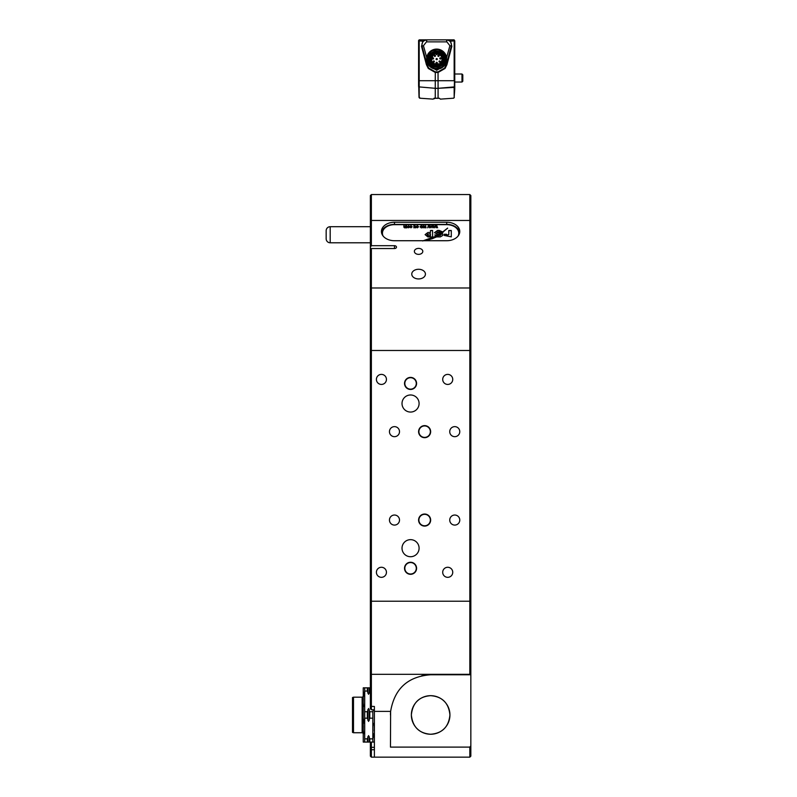 <?xml version="1.0" encoding="UTF-8"?>
<svg xmlns="http://www.w3.org/2000/svg" width="797" height="797" viewBox="0 0 797 797"><rect width="100%" height="100%" fill="white"/><g stroke="black" fill="none" stroke-linecap="round" stroke-linejoin="round"><path stroke-width="1.2" d="M418.594 269.276A6.834 4.832 0 0 0 411.76 274.108A6.834 4.832 0 0 0 418.594 278.94A6.834 4.832 0 0 0 425.429 274.108A6.834 4.832 0 0 0 418.594 269.276M418.594 248.395A4.224 2.979 0 0 0 414.37 251.374A4.224 2.979 0 0 0 418.594 254.363A4.224 2.979 0 0 0 422.808 251.374A4.224 2.979 0 0 0 418.594 248.395M469.832 757.15L469.832 747.108L470.838 745.843L470.838 756.144L469.832 757.15L371.372 757.15L370.366 756.144L370.366 742.077M371.372 742.077L371.372 757.15M430.649 431.655A6.027 6.027 0 0 0 424.622 425.628A6.027 6.027 0 0 0 418.594 431.655A6.027 6.027 0 0 0 424.622 437.683A6.027 6.027 0 0 0 430.649 431.655M430.35 431.655A5.728 5.728 0 0 0 424.622 425.927A5.728 5.728 0 0 0 418.893 431.655A5.728 5.728 0 0 0 424.622 437.384A5.728 5.728 0 0 0 430.35 431.655M430.649 520.062A6.027 6.027 0 0 0 424.622 514.035A6.027 6.027 0 0 0 418.594 520.062A6.027 6.027 0 0 0 424.622 526.09A6.027 6.027 0 0 0 430.649 520.062M430.35 520.062A5.728 5.728 0 0 0 424.622 514.334A5.728 5.728 0 0 0 418.893 520.062A5.728 5.728 0 0 0 424.622 525.781A5.728 5.728 0 0 0 430.35 520.062M469.832 747.108L390.46 747.108L390.62 711.392C394.495 688.678 407.835 676.474 430.649 674.77L469.832 674.77L469.832 194.558L399.506 194.558M459.779 431.655A5.021 5.021 0 0 0 454.758 426.634A5.021 5.021 0 0 0 449.737 431.655A5.021 5.021 0 0 0 454.758 436.676A5.021 5.021 0 0 0 459.779 431.655M399.506 431.655A5.021 5.021 0 0 0 394.485 426.634A5.021 5.021 0 0 0 389.454 431.655A5.021 5.021 0 0 0 394.485 436.676A5.021 5.021 0 0 0 399.506 431.655M399.506 520.062A5.021 5.021 0 0 0 394.485 515.031A5.021 5.021 0 0 0 389.454 520.062A5.021 5.021 0 0 0 394.485 525.084A5.021 5.021 0 0 0 399.506 520.062M459.779 520.062A5.021 5.021 0 0 0 454.758 515.031A5.021 5.021 0 0 0 449.737 520.062A5.021 5.021 0 0 0 454.758 525.084A5.021 5.021 0 0 0 459.779 520.062M386.445 572.296A5.021 5.021 0 0 0 381.424 567.275A5.021 5.021 0 0 0 376.403 572.296A5.021 5.021 0 0 0 381.424 577.327A5.021 5.021 0 0 0 386.445 572.296M386.445 379.412A5.021 5.021 0 0 0 381.424 374.391A5.021 5.021 0 0 0 376.403 379.412A5.021 5.021 0 0 0 381.424 384.433A5.021 5.021 0 0 0 386.445 379.412M452.746 379.412A5.021 5.021 0 0 0 447.725 374.391A5.021 5.021 0 0 0 442.704 379.412A5.021 5.021 0 0 0 447.725 384.433A5.021 5.021 0 0 0 452.746 379.412M452.746 572.296A5.021 5.021 0 0 0 447.725 567.275A5.021 5.021 0 0 0 442.704 572.296A5.021 5.021 0 0 0 447.725 577.327A5.021 5.021 0 0 0 452.746 572.296M416.582 568.281A6.027 6.027 0 0 0 410.555 562.254A6.027 6.027 0 0 0 404.527 568.281A6.027 6.027 0 0 0 410.555 574.308A6.027 6.027 0 0 0 416.582 568.281M416.283 568.281A5.728 5.728 0 0 0 410.555 562.552A5.728 5.728 0 0 0 404.826 568.281A5.728 5.728 0 0 0 410.555 574.009A5.728 5.728 0 0 0 416.283 568.281M416.582 383.427A6.027 6.027 0 0 0 410.555 377.399A6.027 6.027 0 0 0 404.527 383.427A6.027 6.027 0 0 0 410.555 389.454A6.027 6.027 0 0 0 416.582 383.427M416.283 383.427A5.728 5.728 0 0 0 410.555 377.708A5.728 5.728 0 0 0 404.826 383.427A5.728 5.728 0 0 0 410.555 389.155A5.728 5.728 0 0 0 416.283 383.427M419.092 548.187A8.538 8.538 0 0 0 410.555 539.649A8.538 8.538 0 0 0 402.017 548.187A8.538 8.538 0 0 0 410.555 556.724A8.538 8.538 0 0 0 419.092 548.187M419.092 403.521A8.538 8.538 0 0 0 410.555 394.983A8.538 8.538 0 0 0 402.017 403.521A8.538 8.538 0 0 0 410.555 412.059A8.538 8.538 0 0 0 419.092 403.521M411.362 714.959C412.607 726.924 419.033 733.36 430.649 734.246C442.275 733.35 448.701 726.924 449.936 714.959C448.701 702.984 442.265 696.558 430.649 695.671A19.287 19.287 0 0 0 411.362 714.959A19.287 19.287 0 0 0 430.649 734.246A19.287 19.287 0 0 0 449.936 714.959A19.287 19.287 0 0 0 430.649 695.671C419.043 696.538 412.607 702.974 411.362 714.959M370.366 247.12L370.366 195.564L371.372 194.558L371.372 245.695L370.366 247.12L370.366 248.534L371.372 248.534L371.372 709.748L374.391 709.748M394.485 245.695A2.012 1.425 180 0 1 396.488 247.12A2.012 1.425 180 0 1 394.485 248.534L394.485 245.695L371.372 245.695M394.485 248.534L371.372 248.534M446.718 222.253A13.061 9.235 180 0 1 459.779 231.489A13.061 9.235 180 0 1 446.718 240.724L394.485 240.724A13.061 9.235 180 0 1 381.424 231.489A13.061 9.235 180 0 1 394.485 222.253L446.718 222.253L446.718 224.385A13.061 9.235 180 0 1 459.7 232.555M371.372 709.748L370.366 708.742L370.366 248.534M374.391 757.15L374.391 706.481L370.366 706.291M418.594 194.558L430.649 194.558M449.737 194.558L459.779 194.558M370.366 221.167L371.372 220.46L469.832 220.46L470.838 221.167L470.838 195.564L469.832 194.558L371.372 194.558L370.366 195.564M389.454 194.558L371.372 194.558M470.838 745.843L470.838 674.77L469.832 674.77M470.838 221.167L470.838 674.77M430.649 674.77A40.189 40.189 0 0 0 421.583 675.806M374.391 711.392L390.62 711.392A40.189 40.189 0 0 0 390.46 714.959M381.504 232.555A13.061 9.235 180 0 1 394.485 224.385L446.718 224.385M370.366 691.049L369.778 691.049L368.563 694.317L367.347 691.049L364.707 691.049L364.697 711.731M363.631 706.59L363.312 703.472M363.273 702.416L363.253 701.599M363.273 700.364L363.312 699.338M363.631 696.199L364.697 691.089M373.315 709.748L372.827 711.731L373.315 709.748M373.893 733.718L372.827 738.859L372.827 718.177L369.778 718.177L368.563 721.434L367.347 718.177L364.707 718.177L364.697 738.859M363.631 733.718L363.312 730.6M363.273 729.544L363.253 728.727M363.273 727.492L363.312 726.466M363.631 723.317L364.697 718.207M373.893 723.317L374.211 726.436M374.261 727.492L374.271 728.309M374.261 729.554L374.211 730.57M369.778 738.859L368.563 735.601L367.347 738.859L364.707 738.859L364.707 742.077L363.253 742.077L374.271 742.077L372.827 742.077L372.827 738.859L369.778 738.859L369.778 742.077M364.707 718.177L364.707 711.731L367.347 711.731L368.563 708.473L369.778 711.731L372.827 711.731L372.827 718.177M364.707 691.049L364.707 687.831L363.253 687.831L370.366 687.831M363.253 687.831L363.253 742.077M363.133 733.738A1.006 1.006 0 0 0 362.137 732.742L353.489 732.742L353.489 697.176L362.137 697.176L362.137 732.742M363.133 696.17A1.006 1.006 0 0 1 362.137 697.176M353.489 732.742L352.493 732.373L352.493 697.544L353.489 697.176M369.778 687.831L369.778 691.049M369.778 711.731L369.778 718.177M367.347 687.831L367.347 691.049M367.347 711.731L367.347 718.177M367.347 738.859L367.347 742.077M382.729 235.513A12.055 8.528 180 0 1 382.43 233.621L382.43 233.192A12.055 8.528 180 0 1 394.485 224.664L446.718 224.664A12.055 8.528 180 0 1 458.773 233.192A12.055 8.528 180 0 1 458.086 236.042M451.291 230.492L448.791 230.492L448.791 234.687L446.559 235.035L446.559 234.248L444.268 234.248L444.258 235.444L451.291 236.858L451.291 230.492M448.791 234.687L446.559 235.215L446.559 234.388L444.268 234.388M425.1 240.724L432.492 238.622L436.607 236.858L435.411 236.38L422.679 240.953M430.48 230.463L430.48 232.485L427.919 232.485L425.12 234.607L427.859 236.928L432.592 236.928L432.592 230.463L430.48 230.463M436.895 232.136L439.257 231.698L440.333 232.664L442.763 232.664L442.694 231.937L439.137 230.403L437.573 230.403L434.465 232.694L438.101 234.428L440.98 233.162L436.895 232.096L436.895 232.684L440.98 233.312M442.813 234.457L442.066 233.421L439.665 235.613L434.763 234.926L437.314 236.908L440.273 236.908L442.813 235.404L442.823 234.348M440.333 235.344L437.862 235.792L437.224 235.065L434.763 234.926M442.813 234.607L442.066 233.561L440.333 235.324M437.374 235.474L438.828 235.623L447.625 228.091L442.753 231.937L442.813 232.694L441.707 232.694L437.374 235.474M408.672 225.7L409.797 226.766L408.672 227.832L407.556 226.786L408.672 225.7L409.797 226.906M417.379 225.989L416.323 226.358L417.379 225.7L418.515 226.746L417.369 227.832L416.263 226.786L418.096 226.697L417.379 225.989M421.802 224.953L422.221 227.803L421.155 227.832L420.129 226.786L421.175 225.7L421.802 225.959L421.802 224.953M425.608 225.73L426.026 227.803L424.721 227.723L425.538 227.225L425.608 225.73M429.732 225.73L430.938 227.803L429.972 226.179L429.523 227.803L428.617 226.209L427.65 227.803L428.348 225.73L429.294 227.324L430.201 225.73M436.407 225.73L437.613 227.803L436.646 226.179L436.198 227.803L435.292 226.209L434.325 227.803L435.023 225.73L435.969 227.324L436.876 225.73M383.118 236.042A12.055 8.528 180 0 1 382.43 233.192M433.07 225.73L434.275 227.803L433.309 226.179L432.861 227.803L431.954 226.209L430.988 227.803L431.685 225.73L432.632 227.324L433.538 225.73M423.725 225.7L424.721 226.358L423.257 226.497L424.671 227.245L423.745 227.832L422.799 227.245L424.253 227.284L422.739 226.358L423.725 225.7L424.721 226.497M413.872 225.73L415.805 226.527L415.805 227.803L414.928 225.989L413.872 227.803L413.872 225.73M411.013 225.989L410.007 226.468L411.013 225.7L412.099 226.766L411.003 227.832L410.057 227.175L411.003 227.543L411.68 226.776L411.013 225.989M406.669 225.73L407.088 227.803L404.587 227.832L403.85 227.145L403.85 225.73L404.677 227.543L405.673 225.73L406.081 227.543L406.669 225.73M458.773 233.401A12.055 8.528 180 0 1 458.773 233.621A12.055 8.528 180 0 1 458.474 235.513M436.876 225.88L437.563 227.803M434.375 227.803L435.023 225.73M435.023 225.88L435.521 225.73M435.521 225.88L435.889 226.966M435.969 227.464L436.407 225.88M433.538 225.88L434.226 227.803M431.038 227.803L431.685 225.73M431.685 225.88L432.183 225.73M432.183 225.88L432.542 226.966M432.632 227.464L433.07 225.88M430.201 225.88L430.888 227.803M427.69 227.803L428.348 225.73M428.348 225.88L428.846 225.73M428.846 225.88L429.204 226.966M429.294 227.464L429.732 225.88M425.608 225.88L426.026 227.803M425.538 227.364L425.608 226.806M423.257 226.637L424.671 227.394M423.207 227.354L423.735 227.543M423.735 227.683L424.253 227.284M422.739 226.507L423.725 225.84M421.802 225.103L422.221 227.803M420.129 226.926L421.175 225.7M421.175 225.84L421.802 225.959M420.547 226.766L421.205 227.683L421.862 226.746L421.205 225.989L420.547 226.766L421.205 227.543L421.862 226.746M416.323 226.497L417.379 225.7M417.379 225.84L418.515 226.886M418.096 226.697L416.273 226.697M416.692 226.986L417.369 227.683L418.076 226.986L416.692 226.986L417.369 227.543L418.076 226.986M413.872 227.803L414.291 225.88M415.018 225.7L414.291 226.039M415.018 225.84L415.805 227.803M415.386 227.803L415.386 226.796M414.34 226.836L414.34 227.803M410.007 226.617L411.013 225.7M411.013 225.84L412.099 226.906M410.475 227.275L411.003 227.543M411.003 227.683L411.68 226.776M407.556 226.926L408.672 225.84M407.974 226.766L408.692 227.683L409.379 226.766L408.662 225.989L407.974 226.766L408.692 227.543L409.379 226.766M406.669 225.88L407.088 227.803M403.85 227.145L404.268 225.88M404.677 227.543L404.268 227.035M404.677 227.683L405.255 226.936M406.081 227.683L406.669 226.946M442.773 232.834L441.707 232.694M441.707 232.834L437.374 235.613M442.753 232.076L447.625 228.241M437.224 235.334L437.862 235.792L437.224 235.354M442.763 232.664L439.137 230.542L437.573 230.542L434.465 232.694M432.592 236.928L432.592 230.602L430.48 230.602M430.48 232.485L427.919 232.485M427.919 232.624L425.12 234.677M427.252 234.418L428.238 235.773L430.48 235.773L430.48 233.75L427.252 234.268L427.252 235.115L428.238 235.623L430.48 235.623M436.607 237.008L435.411 236.38M435.411 236.52L431.934 237.805M431.934 237.944L423.944 240.724M451.291 236.858L451.291 230.632L448.791 230.632M370.366 226.707L330.187 226.707A4.015 4.015 0 0 0 326.162 230.731L326.162 238.761A4.015 4.015 0 0 0 330.187 242.786L370.366 242.786M444.128 65.872L436.676 70.285L429.224 65.872M446.519 57.135A10.042 10.042 0 0 1 446.599 57.543L449.906 45.698L446.868 41.872L426.485 41.872L423.446 45.698L426.714 57.523M426.903 39.85L454.111 39.85L419.242 39.85L446.45 39.85L450.345 40.856L451.849 46.326L446.918 64.706L445.075 68.442L438.081 72.457L435.272 72.457L428.278 68.442L426.435 64.706L421.503 46.326L423.008 40.856L426.903 39.85C423.137 40.458 421.523 42.56 422.051 46.176L426.973 64.547L422.051 46.176C421.623 42.47 423.237 40.358 426.903 39.85L426.485 41.872M423.386 41.285L419.192 40.856L419.242 39.85L418.594 40.488L419.242 39.85L418.594 40.498L419.242 39.85L418.594 40.498L418.594 80.726L419.192 80.726L419.192 40.856L418.594 40.856M418.594 86.066L418.594 69.987L418.594 86.066M419.62 97.354L419.013 97.134L418.594 80.726M419.192 97.324L419.192 80.726L435.272 80.726L435.311 71.869L438.041 71.869L444.636 68.084L446.609 63.71M419.192 92.781L419.192 96.238M435.341 98.32L432.95 99.117L419.67 98.19L419.033 97.463M418.594 86.863L435.272 88.318A20.094 16.568 0 0 0 436.676 88.357A20.094 16.568 0 0 0 438.081 88.318L454.16 87.391L454.16 97.324L453.682 98.19L440.402 99.127L439.346 98.24L434.006 98.24M428.517 67.815L428.278 68.442M428.587 64.268L426.973 64.547L428.716 68.084L435.311 71.869M422.031 46.106L421.503 46.326M454.758 82.041L461.991 82.041L462.798 81.244L462.798 74.808L461.991 74.011L454.758 74.011L454.758 69.987L454.16 92.313M436.676 98.35L439.346 98.24L440.402 99.127M454.111 39.85L454.758 40.856L454.16 40.856L454.111 39.85M424.662 40.378L423.526 41.145M454.16 97.324L454.758 89.075L454.758 40.856M435.272 98.31L435.272 80.726L454.16 80.726L454.16 40.856L449.966 41.285L448.283 40.199M447.615 39.989L446.45 39.85C450.215 40.458 451.829 42.56 451.301 46.176L451.849 46.326M446.23 65.065L451.301 46.176C451.73 42.47 450.116 40.358 446.45 39.85L446.868 41.872M450.873 47.78L451.301 46.176L449.906 45.698M461.991 82.041L461.991 74.011M438.549 68.293L438.549 68.293A9.345 9.345 0 0 1 427.521 61.01A9.345 9.345 0 0 1 434.803 49.982L434.803 49.982A9.345 9.345 0 0 1 445.832 57.264A9.345 9.345 0 0 1 438.549 68.293M435.79 53.429A5.778 5.778 0 0 0 431.366 61.419A5.778 5.778 0 0 0 442.305 57.832A5.778 5.778 0 0 0 437.563 53.429L437.324 53.379A5.798 5.798 0 0 0 436.019 53.379L433.478 54.575C429.722 61.738 431.854 64.786 439.874 63.71C443.58 59.187 442.733 55.82 437.334 53.598L437.324 53.628M446.38 61.748A10.042 10.042 0 0 1 437.384 69.16L437.384 69.16A10.042 10.042 0 0 1 426.973 61.748M426.973 56.527A10.042 10.042 0 0 1 435.969 49.115L435.969 49.115A10.042 10.042 0 0 1 446.38 56.527M437.374 49.314A9.843 9.843 0 0 1 441.498 50.56L441.498 50.669A9.743 9.743 0 0 1 441.498 67.606L441.498 67.725A9.843 9.843 0 0 1 437.384 68.96M438.29 67.018A8.04 8.04 0 0 1 428.806 60.751A8.04 8.04 0 0 1 435.062 51.267A8.04 8.04 0 0 1 444.547 57.533A8.04 8.04 0 0 1 438.29 67.018M438.061 65.932A6.934 6.934 0 0 1 429.882 60.532A6.934 6.934 0 0 1 435.292 52.343A6.934 6.934 0 0 1 443.471 57.753A6.934 6.934 0 0 1 438.061 65.932M438.141 55.332A0.608 0.608 0 0 1 439.037 55.581A0.608 0.608 0 0 1 438.609 56.418A0.608 0.608 0 0 1 438.141 55.332M439.247 61.06A0.608 0.608 0 0 1 440.143 61.309A0.608 0.608 0 0 1 439.715 62.136A0.608 0.608 0 0 1 439.247 61.06M433.419 61.06A0.608 0.608 0 0 1 434.315 61.309A0.608 0.608 0 0 1 433.887 62.136A0.608 0.608 0 0 1 433.419 61.06M436.328 62.365A0.608 0.608 0 0 1 437.234 62.614A0.608 0.608 0 0 1 436.796 63.451A0.608 0.608 0 0 1 436.328 62.365M432.612 57.942A0.608 0.608 0 0 1 433.508 58.201A0.608 0.608 0 0 1 433.08 59.028A0.608 0.608 0 0 1 432.612 57.942M440.044 57.942A0.608 0.608 0 0 1 440.95 58.201A0.608 0.608 0 0 1 440.512 59.028A0.608 0.608 0 0 1 440.044 57.942M434.524 55.332A0.608 0.608 0 0 1 435.421 55.581A0.608 0.608 0 0 1 434.993 56.418A0.608 0.608 0 0 1 434.524 55.332M436.328 58.649A0.608 0.608 0 0 1 437.234 58.898A0.608 0.608 0 0 1 436.796 59.725A0.608 0.608 0 0 1 436.328 58.649M435.969 68.96A9.843 9.843 0 0 1 431.854 67.725L431.854 67.606A9.743 9.743 0 0 1 431.854 50.669L431.854 50.56A9.843 9.843 0 0 1 435.969 49.314M426.833 57.523L427.062 57.533A9.743 9.743 0 0 0 427.062 60.751L427.292 56.527M446.061 56.527L446.718 57.543L446.061 61.748M446.519 60.542L446.589 57.523M426.634 57.523L426.833 60.522M435.81 53.399L436.308 54.226L437.543 53.399M437.125 53.967L437.394 53.449M437.324 53.967A0.658 0.658 0 0 1 436.676 54.614A0.658 0.658 0 0 1 436.019 53.967L436.079 53.608M370.366 748.184L371.372 747.327L374.391 747.327M370.366 750.575L371.372 749.728L374.391 749.728M470.838 288.693L469.832 287.986L371.372 287.986L370.366 288.693M470.838 673.485L469.832 674.322L371.372 674.322L370.366 673.485M470.838 350.491L370.366 350.491M470.838 601.217L370.366 601.217M394.485 224.385L394.485 222.253M369.26 687.831L369.26 693.191M369.26 709.599L369.26 720.309M369.26 736.727L369.26 742.077M367.865 687.831L367.865 693.191M367.865 709.599L367.865 720.309M367.865 736.727L367.865 742.077M330.187 226.707L330.187 242.786M426.973 64.547L426.435 64.706M454.758 86.863L438.081 88.318L438.041 71.869M438.081 98.31L438.081 88.318M444.766 64.268L446.918 64.706M423.446 45.698L422.051 46.176M438.509 68.094C434.375 69.469 430.778 67.097 427.72 60.971C428.128 54.136 430.51 50.54 434.843 50.181C438.978 48.806 442.574 51.177 445.633 57.304C445.224 64.139 442.843 67.735 438.509 68.094M442.096 55.342A6.615 6.615 0 0 1 438.001 65.623A6.615 6.615 0 0 1 431.257 62.933A6.615 6.615 0 0 1 435.351 52.652A6.615 6.615 0 0 1 442.096 55.342M441.767 55.571C443.839 60.801 442.146 64.059 436.676 65.354L431.585 62.704C425.538 57.922 439.346 48.258 441.767 55.571M435.511 53.459A5.798 5.798 0 0 1 440.004 63.89A5.798 5.798 0 0 1 431.346 61.429A5.798 5.798 0 0 1 435.511 53.459M440.123 64.059C447.177 61.718 437.842 48.388 433.229 54.226C426.176 56.567 435.501 69.887 440.123 64.059M446.38 64.547L447.187 61.538M450.694 48.448L451.301 46.176M453.682 98.19L454.32 97.463"/></g></svg>
